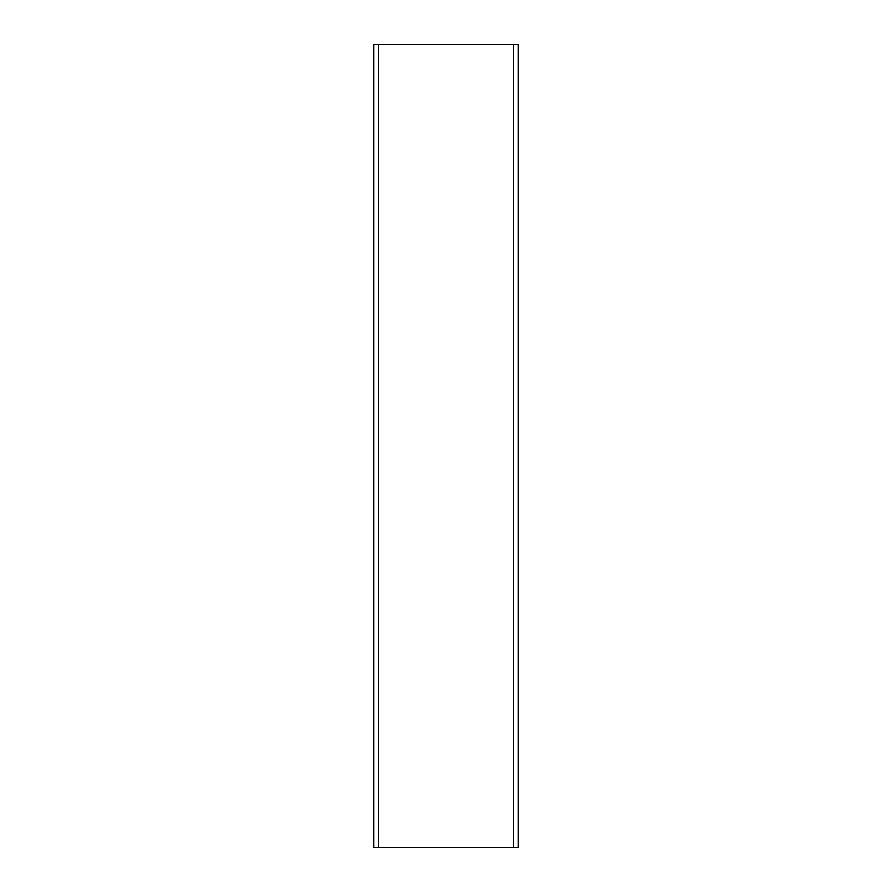 <?xml version="1.0" encoding="UTF-8"?>
<svg xmlns="http://www.w3.org/2000/svg" width="892" height="892" viewBox="0 0 892 892"><rect width="100%" height="100%" fill="white"/><g stroke="black" fill="none" stroke-linecap="round" stroke-linejoin="round"><path stroke-width="1.34" d="M518.252 847.4L518.252 44.6L373.748 44.6L373.748 847.4L518.252 847.4M378.565 847.4L378.565 44.6M513.435 847.4L513.435 44.6"/></g></svg>
